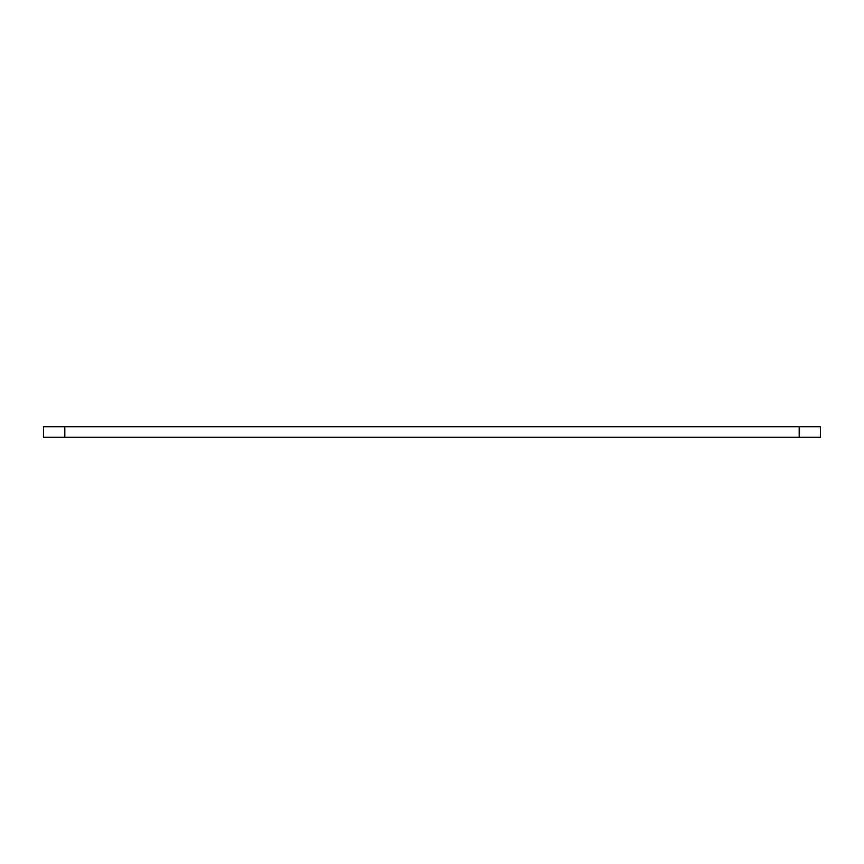 <?xml version="1.0" encoding="UTF-8"?>
<svg xmlns="http://www.w3.org/2000/svg" width="864" height="864" viewBox="0 0 864 864"><rect width="100%" height="100%" fill="white"/><g stroke="black" fill="none" stroke-linecap="round" stroke-linejoin="round"><path stroke-width="1.3" d="M820.8 437.4L43.2 437.4L43.2 426.6L820.8 426.6L820.8 437.4M64.8 437.4L64.8 426.6M799.2 437.4L799.2 426.6"/></g></svg>

